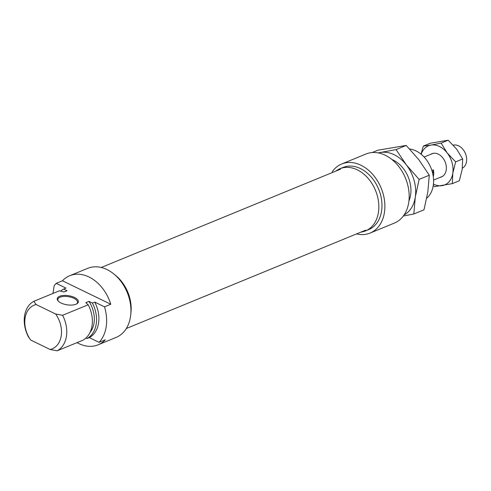 <?xml version="1.0" encoding="UTF-8"?>
<svg xmlns="http://www.w3.org/2000/svg" width="491" height="491" viewBox="0 0 491 491"><rect width="100%" height="100%" fill="white"/><g stroke="black" fill="none" stroke-linecap="round" stroke-linejoin="round"><path stroke-width="0.74" d="M74.546 297.478A10.704 4.628 -171.3 0 1 76.762 303.861A10.704 4.628 -171.3 0 1 61.068 303.015A10.704 4.628 -171.3 0 1 58.184 301.014A10.704 4.628 -171.3 0 1 61.32 295.748A10.704 4.628 -171.3 0 1 74.546 297.478M76.369 304.064A9.961 4.302 8.7 0 0 77.547 302.419A9.961 4.302 8.7 0 0 73.975 298.338A9.961 4.302 8.7 0 0 63.793 296.441A9.961 4.302 8.7 0 0 57.858 299.406A9.961 4.302 8.7 0 0 58.49 301.327M77.032 342.632A37.347 27.355 -112.3 0 0 78.806 343.565A37.347 27.355 -112.3 0 0 98.096 344.817A37.347 27.355 -112.3 0 0 105.344 339.778L99.072 342.356A37.347 27.355 67.7 0 0 104.509 306.844L110.776 304.267A37.347 27.355 -112.3 0 0 88.994 276.985A37.347 27.355 -112.3 0 0 69.71 275.733A37.347 27.355 -112.3 0 0 62.455 280.766L56.189 283.344L65.972 288.1L63.621 289.07L67.052 290.74A24.525 17.964 -112.3 0 0 65.96 291.132L63.842 292.004M69.71 275.733L87.736 268.325A37.347 27.355 67.7 0 1 107.02 269.577A37.347 27.355 67.7 0 1 130.532 304.721A37.347 27.355 67.7 0 1 116.121 337.409L98.096 344.817M52.985 293.44L54.145 285.836A37.347 27.355 67.7 0 1 56.189 283.344M50.18 349.518A23.654 17.326 -112.3 0 0 55.618 314.007L62.59 315.29L88.196 304.77A27.386 20.063 67.7 0 1 82.764 340.281L57.152 350.801L50.18 349.518L30.669 340.03L28.404 336.814A27.386 20.063 67.7 0 1 33.836 301.308L36.107 304.518A23.654 17.326 -112.3 0 0 30.669 340.03M62.59 315.29A27.386 20.063 67.7 0 1 57.152 350.801M67.052 290.74L63.916 292.028L59.442 290.782L33.836 301.308M55.618 314.007L36.107 304.518M88.196 304.77L85.802 302.671L88.939 301.382L92.369 303.051L94.72 302.088L104.509 306.844M110.776 304.267L62.455 280.766M85.913 338.066L86.938 338.563L89.288 337.599L99.072 342.356M86.938 338.563A27.386 20.063 -112.3 0 0 92.369 303.051M89.288 337.599A27.386 20.063 -112.3 0 0 94.72 302.088M63.621 289.07A27.386 20.063 -112.3 0 0 60.657 291.108M90.031 332.425A24.525 17.964 -112.3 0 0 88.939 301.382M114.955 274.917A33.609 24.624 67.7 0 1 130.839 313.583M360.916 232.12A33.609 24.624 -112.3 0 0 365.513 230.905A33.609 24.624 -112.3 0 0 378.487 201.488A33.609 24.624 -112.3 0 0 357.325 169.855A33.609 24.624 -112.3 0 0 339.968 168.726A33.609 24.624 -112.3 0 0 335.844 171.095M365.513 230.905L368.649 229.616A33.609 24.624 -112.3 0 0 381.624 200.199A33.609 24.624 -112.3 0 0 360.462 168.566A33.609 24.624 -112.3 0 0 343.105 167.437L339.968 168.726M426.728 198.223A27.386 20.063 -112.3 0 0 432.731 173.618A27.386 20.063 -112.3 0 0 416.043 150.927A27.386 20.063 -112.3 0 0 409.666 149.006M356.552 233.912A37.347 27.355 -112.3 0 0 370.067 233.072A37.347 27.355 -112.3 0 0 384.484 200.383A37.347 27.355 -112.3 0 0 360.971 165.24A37.347 27.355 -112.3 0 0 341.681 163.988A37.347 27.355 -112.3 0 0 332.389 171.512L332.229 172.58M370.067 233.072L394.365 223.086A37.347 27.355 -112.3 0 0 408.782 190.404A37.347 27.355 -112.3 0 0 385.269 155.254A37.347 27.355 -112.3 0 0 365.979 154.002L341.681 163.988M462.362 168.192A12.447 9.12 -112.3 0 0 466.45 157.132A12.447 9.12 -112.3 0 0 458.68 145.888A12.447 9.12 -112.3 0 0 453.248 145.152M432.767 173.789L433.375 169.843A12.447 9.12 67.7 0 1 433.271 176.588M431.871 170.463L433.375 169.843M439.494 146.496A21.162 15.503 -112.3 0 0 431.012 145.084L441.127 143.084L447.197 152.959A21.162 15.503 -112.3 0 0 439.494 146.496M430.681 154.334A12.57 9.212 67.7 0 1 438.322 154.149A12.57 9.212 67.7 0 1 446.325 166.836A12.57 9.212 67.7 0 1 440.139 177.361M421.039 154.149L423.279 146.109L431.012 145.084A21.162 15.503 -112.3 0 0 421.186 154.272M433.436 184.082A21.162 15.503 -112.3 0 0 442.201 185.635A21.162 15.503 -112.3 0 0 452.794 173.231A21.162 15.503 -112.3 0 0 447.197 152.959L455.648 161.852L452.794 173.231L452.315 183.634L434.461 186.654L433.252 185.549M452.315 183.634L459.343 180.749L462.197 169.364L462.675 158.961L456.605 149.092L448.154 140.199L430.306 143.219L423.279 146.109M448.154 140.199L441.127 143.084M462.675 158.961L455.648 161.852M391.947 159.538A27.508 20.149 67.7 0 1 403.35 168.56A27.508 20.149 67.7 0 1 408.935 200.893M378.61 152.959A33.609 24.624 67.7 0 1 380.697 152.48A33.609 24.624 67.7 0 1 406.401 164.982A33.609 24.624 67.7 0 1 415.282 197.186A33.609 24.624 67.7 0 1 404.081 214.948M403.32 216.022L413.827 213.99L415.282 197.186L419.124 179.393L406.401 164.982L396.065 149.595L378.236 152.885M372.233 152.535L377.867 150.215L406.223 145.422L418.94 159.833L429.281 175.219L427.827 192.03L423.985 209.817L413.827 213.99M429.281 175.219L419.124 179.393M406.223 145.422L396.065 149.595M340.594 169.143L101.25 267.478M365.666 230.169L126.328 328.504M424.107 157.034L433.074 153.352M433.565 180.062L442.532 176.379"/></g></svg>
